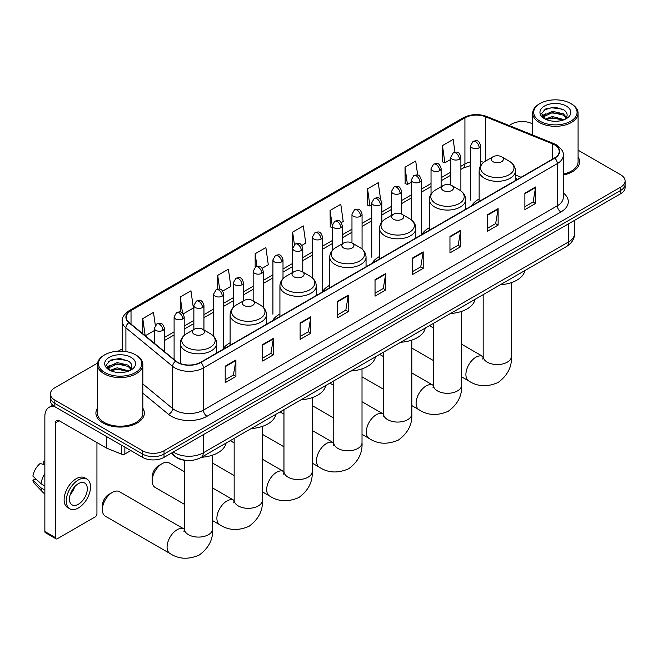 <?xml version="1.0" encoding="UTF-8"?>
<svg xmlns="http://www.w3.org/2000/svg" width="658" height="658" viewBox="0 0 658 658"><rect width="100%" height="100%" fill="white"/><g stroke="black" fill="none" stroke-linecap="round" stroke-linejoin="round"><path stroke-width="0.99" d="M230.119 342.769A26.739 15.438 0 0 0 222.741 349.521M279.921 314.014A26.739 15.438 0 0 0 272.544 320.767M329.724 285.259A26.739 15.438 0 0 0 322.346 292.012M379.526 256.505A26.739 15.438 0 0 0 372.157 263.258M429.329 227.75A26.739 15.438 0 0 0 421.959 234.503M479.139 198.996A26.739 15.438 0 0 0 471.761 205.748M517.517 179.33L515.461 178.499M186.691 460.419A15.134 8.735 180 0 1 175.349 456.718L171.146 453.255M97.557 363.093L54.844 387.751A15.134 8.735 0 0 0 50.411 393.936L50.411 400.525A15.134 8.735 0 0 0 54.844 406.702L142.605 457.376A15.134 8.735 0 0 0 164.015 457.376L620.667 193.723A15.134 8.735 0 0 0 625.1 187.546L625.1 184.248A15.134 8.735 0 0 1 620.667 190.433A15.134 8.735 0 0 0 625.1 184.248L625.1 180.958A15.134 8.735 0 0 0 620.667 174.773L578.086 150.189M50.411 393.936A15.134 8.735 0 0 0 54.844 400.113L142.605 450.779A15.134 8.735 0 0 0 164.015 450.779L164.015 454.078L620.667 190.433L164.015 454.078A15.134 8.735 0 0 1 142.605 454.078A15.134 8.735 0 0 0 164.015 454.078L164.015 457.376M54.844 400.113L54.844 403.403L142.605 454.078L54.844 403.403A15.134 8.735 0 0 1 50.411 397.226A15.134 8.735 0 0 0 54.844 403.403L54.844 406.702M97.425 408.223A24.214 13.982 0 0 0 95.912 413.084A24.214 13.982 0 0 0 103.01 422.971A24.214 13.982 0 0 0 129.404 426.006A24.214 13.982 0 0 0 144.349 413.084A24.214 13.982 0 0 0 142.835 408.223A24.214 13.982 0 0 1 144.349 413.084A24.214 13.982 0 0 1 129.404 426.006A24.214 13.982 0 0 1 103.01 422.971A24.214 13.982 0 0 1 95.912 413.084A24.214 13.982 0 0 1 97.425 408.223M554.488 144.809A16.146 9.319 180 0 1 559.218 151.398A16.146 9.319 180 0 1 554.488 157.986L200.583 362.311A16.146 9.319 180 0 1 175.941 361.069L129.215 322.543A16.146 9.319 180 0 1 126.295 317.197A16.146 9.319 180 0 1 131.024 310.609L464.926 117.831A16.146 9.319 180 0 1 485.604 116.787L552.333 143.765A16.146 9.319 180 0 1 554.488 144.809M554.776 144.645A16.549 9.557 0 0 0 552.564 143.576L485.834 116.598A16.549 9.557 0 0 0 464.647 117.667L130.745 310.444A16.549 9.557 0 0 0 128.886 322.683L175.612 361.201A16.549 9.557 0 0 0 200.871 362.476L554.776 158.15A16.549 9.557 0 0 0 554.776 144.645M225.201 366.185L225.201 382.668L235.901 376.483L235.901 360.008L225.201 366.185M225.201 379.74L233.442 374.986L235.86 360.559A4.038 2.328 -120 0 0 235.901 360.008M233.368 375.027L235.901 376.483M262.657 344.562L262.657 361.036L273.358 354.859L273.358 338.385L262.657 344.562M262.657 358.116L270.899 353.354L273.317 338.928A4.038 2.328 -120 0 0 273.358 338.385M270.833 353.395L273.358 354.859M300.122 322.93L300.122 339.413L310.823 333.236L310.823 316.753L300.122 322.93M300.122 336.485L308.363 331.731L310.782 317.304A4.038 2.328 -120 0 0 310.823 316.753M308.289 331.772L310.823 333.236M337.579 301.306L337.579 317.781L348.279 311.604L348.279 295.129L337.579 301.306M337.579 314.861L345.82 310.099L348.238 295.672A4.038 2.328 -120 0 0 348.279 295.129M345.746 310.14L348.279 311.604M524.878 193.172L524.878 209.647L535.579 203.47L535.579 186.987L524.878 193.172M524.878 206.727L533.12 201.965L535.538 187.538A4.038 2.328 -120 0 0 535.579 186.987M533.046 202.006L535.579 203.47M487.413 214.796L487.413 231.279L498.122 225.094L498.122 208.619L487.413 214.796M487.413 228.351L495.663 223.597L498.073 209.162A4.038 2.328 -120 0 0 498.122 208.619M495.589 223.638L498.122 225.094M449.957 236.428L449.957 252.902L460.658 246.725L460.658 230.242L449.957 236.428M449.957 249.982L458.198 245.22L460.616 230.794A4.038 2.328 -120 0 0 460.658 230.242M458.124 245.261L460.658 246.725M412.5 258.051L412.5 274.526L423.201 268.349L423.201 251.874L412.5 258.051M412.5 271.606L420.742 266.844L423.16 252.417A4.038 2.328 -120 0 0 423.201 251.874M420.668 266.885L423.201 268.349M375.035 279.683L375.035 296.158L385.744 289.981L385.744 273.498L375.035 279.683M375.035 293.229L383.285 288.475L385.695 274.049A4.038 2.328 -120 0 0 385.744 273.498M383.211 288.517L385.744 289.981M563.256 175.02A24.214 13.982 0 0 0 579.599 161.802A24.214 13.982 0 0 0 578.086 156.933A24.214 13.982 0 0 1 579.599 161.802A24.214 13.982 0 0 1 563.256 175.02M164.015 450.779L620.667 187.135A15.134 8.735 0 0 0 625.1 180.958M532.676 123.975A15.134 8.735 0 0 0 511.496 124.107L509.078 125.505M122.265 348.83L118.193 351.175M222.725 291.066L230.826 286.394L228.408 269.171L217.708 275.357L217.708 289.125M183.195 313.891L193.37 308.018L190.952 290.803L180.251 296.98L180.251 311.974M155.304 325.332L153.487 312.427L142.786 318.612L142.786 333.738M341.313 222.601L343.205 221.507L340.786 204.293L330.086 210.47L330.258 226.854M380.612 199.497L378.251 182.669L367.542 188.846L367.715 205.222M417.682 175.11L415.708 161.037L405.007 167.214L405.18 183.598M454.958 152.179L453.165 139.414L442.464 145.591L442.637 161.967M262.254 268.25L268.283 264.763L265.873 247.548L255.164 253.725L255.164 267.222M301.783 245.426L305.748 243.139L303.33 225.916L292.629 232.101L292.687 248.543M292.687 272.437L292.629 248.411M292.629 232.101L294.389 244.653M332.208 227.578L330.086 226.788M330.086 210.47L332.208 225.62A5.042 2.912 0 0 0 333.688 227.668A5.042 2.912 0 0 0 340.828 227.668A5.042 2.912 0 0 0 342.3 225.612C340.252 219.139 338.261 220.43 334.733 221.244A5.042 2.912 60 0 1 337.258 221.491A5.042 2.912 -120 0 1 340.828 227.668M367.542 188.846L369.961 206.061L371.737 205.033M369.961 206.061L367.542 205.156M405.007 167.214L407.425 184.437L411.266 182.217M407.425 184.437L405.007 183.533M442.464 145.591L444.882 162.806L450.796 159.392M444.882 162.806L442.464 161.901M255.164 253.725L256.941 266.367M217.708 275.357L219.64 289.125M180.251 296.98L182.513 313.15M145.27 335.786L154.334 330.555M142.786 318.612L145.188 335.712M540.037 121.22A21.698 12.527 0 0 0 570.716 121.22A21.698 12.527 0 0 0 570.725 103.512A21.698 12.527 0 0 0 570.716 103.512L571.432 103.923A22.701 13.111 0 0 1 578.086 113.192A22.701 13.111 0 0 1 564.07 125.3A22.701 13.111 0 0 1 539.321 122.462A22.701 13.111 0 0 1 532.676 113.192A22.701 13.111 0 0 1 539.321 103.923L540.037 103.512A21.698 12.527 0 0 0 540.037 121.22M563.256 174.099A22.701 13.111 0 0 0 578.086 161.802L578.086 113.192M545.301 119.106L552.432 116.515L564.227 119.674M546.37 119.6L552.432 117.823L563.001 120.118M545.087 119.008L543.977 116.556L544.363 115.068L552.432 111.284L563.445 113.859L566.464 117.437M544.01 118.292L543.977 116.556M544.051 117.214L544.363 116.376L552.432 112.592L563.445 115.166L566.119 117.979M564.704 119.468A11.4 6.58 0 0 0 565.189 119.04C568.101 115.866 567.714 112.847 564.038 109.993L555.122 107.188L545.918 108.784L541.649 113.521L544.421 118.596M566.299 106.061A15.438 8.916 0 0 0 544.495 106.045A15.438 8.916 0 0 0 544.396 118.629A15.438 8.916 0 0 0 544.462 118.67A15.438 8.916 0 0 0 566.365 118.629A15.438 8.916 0 0 0 566.299 106.061M566.16 118.744L567.27 117.988M571.432 103.923L570.725 103.512A21.698 12.527 0 0 0 540.037 103.512M543.804 110.092L551.527 107.715L562.763 109.212M542.315 116.458L544.421 114.961M547.908 113.604L551.527 112.946L560.616 113.727M547.908 118.835L551.527 118.177L560.616 118.958M542.077 116.03L545.301 113.875M493.015 161.72A6.054 3.496 0 0 0 501.577 161.72A6.054 3.496 0 0 0 501.577 156.777L509.095 161.111A16.689 9.631 0 0 1 509.095 174.74A16.689 9.631 0 0 1 485.497 174.74A16.689 9.631 0 0 1 485.497 161.111C481.393 163.554 479.271 166.795 479.139 170.841A18.161 10.487 0 0 0 484.452 178.252A18.161 10.487 0 0 0 504.25 180.531A18.161 10.487 0 0 0 515.461 170.841C515.329 166.795 513.207 163.554 509.095 161.111L501.577 156.777A6.054 3.496 0 0 0 493.015 156.777A6.054 3.496 0 0 0 493.015 161.72M500.31 284.75A27.751 16.022 0 0 0 524.887 270.561M443.212 190.475A6.054 3.496 0 0 0 451.775 190.475A6.054 3.496 0 0 0 451.775 185.531L459.292 189.866A16.689 9.631 0 0 1 459.292 203.495A16.689 9.631 0 0 1 435.695 203.495A16.689 9.631 0 0 1 435.695 189.866C431.59 192.309 429.468 195.549 429.329 199.596A18.161 10.487 0 0 0 434.65 207.007A18.161 10.487 0 0 0 454.448 209.285A18.161 10.487 0 0 0 465.658 199.596C465.527 195.549 463.405 192.309 459.292 189.866L451.775 185.531A6.054 3.496 0 0 0 443.212 185.531A6.054 3.496 0 0 0 443.212 190.475M450.508 313.504A27.751 16.022 0 0 0 475.084 299.316M393.41 219.229A6.054 3.496 0 0 0 401.972 219.229A6.054 3.496 0 0 0 401.972 214.286L409.49 218.621A16.689 9.631 0 0 1 409.49 232.249A16.689 9.631 0 0 1 385.892 232.249A16.689 9.631 0 0 1 385.892 218.621C381.788 221.063 379.666 224.304 379.526 228.351A18.161 10.487 0 0 0 384.848 235.761A18.161 10.487 0 0 0 404.645 238.031A18.161 10.487 0 0 0 415.856 228.351C415.724 224.304 413.602 221.063 409.49 218.621L401.972 214.286A6.054 3.496 0 0 0 393.41 214.286A6.054 3.496 0 0 0 393.41 219.229M400.706 342.259A27.751 16.022 0 0 0 425.274 328.071M343.608 247.976A6.054 3.496 0 0 0 352.17 247.976A6.054 3.496 0 0 0 352.17 243.032L359.687 247.375A16.689 9.631 0 0 1 359.687 260.996A16.689 9.631 0 0 1 336.09 260.996A16.689 9.631 0 0 1 336.09 247.375C331.977 249.818 329.855 253.059 329.724 257.097A18.161 10.487 0 0 0 335.045 264.516A18.161 10.487 0 0 0 354.843 266.786A18.161 10.487 0 0 0 366.054 257.097C365.914 253.059 363.8 249.818 359.687 247.375L352.17 243.032A6.054 3.496 0 0 0 343.608 243.032A6.054 3.496 0 0 0 343.608 247.976M350.903 371.013A27.751 16.022 0 0 0 375.471 356.825M293.805 276.73A6.054 3.496 0 0 0 302.367 276.73A6.054 3.496 0 0 0 302.367 271.787L309.885 276.13A16.689 9.631 0 0 1 309.885 289.75A16.689 9.631 0 0 1 286.288 289.75A16.689 9.631 0 0 1 286.288 276.13C282.175 278.573 280.053 281.813 279.921 285.852A18.161 10.487 0 0 0 285.243 293.271A18.161 10.487 0 0 0 305.032 295.541A18.161 10.487 0 0 0 316.251 285.852C316.111 281.813 313.989 278.573 309.885 276.13L302.367 271.787A6.054 3.496 0 0 0 293.805 271.787A6.054 3.496 0 0 0 293.805 276.73M301.101 399.768A27.751 16.022 0 0 0 325.669 385.58M152.171 480.94L152.171 476.82A9.08 5.239 -60 0 1 158.594 465.7L162.156 463.635A14.131 8.159 120 0 0 152.171 480.94A14.131 8.159 120 0 0 155.099 487.405L184.347 504.291M244.003 305.485A6.054 3.496 0 0 0 252.565 305.485A6.054 3.496 0 0 0 252.565 300.541L260.083 304.884A16.689 9.631 0 0 1 260.083 318.505A16.689 9.631 0 0 1 236.485 318.505A16.689 9.631 0 0 1 236.485 304.884C232.373 307.327 230.251 310.568 230.119 314.606A18.161 10.487 0 0 0 235.441 322.025A18.161 10.487 0 0 0 255.23 324.295A18.161 10.487 0 0 0 266.441 314.606C266.309 310.568 264.187 307.327 260.083 304.884L252.565 300.541A6.054 3.496 0 0 0 244.003 300.541A6.054 3.496 0 0 0 244.003 305.485M251.29 428.522A27.751 16.022 0 0 0 275.866 414.334M184.347 471.671L169.221 462.936A14.131 8.159 120 0 0 162.156 463.635L158.594 465.7M102.368 509.695L102.368 505.574A9.08 5.239 -60 0 1 108.784 494.446A9.08 5.239 -60 0 1 108.792 494.446L112.353 492.39A14.131 8.159 120 0 0 102.368 509.695A14.131 8.159 120 0 0 105.288 516.16L170.011 553.526A14.131 8.159 -60 0 1 167.839 542.2A14.131 8.159 -60 0 1 177.068 529.756A14.131 8.159 -60 0 1 184.133 529.057L184.347 529.172M194.192 334.239A6.054 3.496 0 0 0 202.754 334.239A6.054 3.496 0 0 0 202.754 329.296L210.272 333.639A16.689 9.631 0 0 1 210.272 347.26A16.689 9.631 0 0 1 186.683 347.26A16.689 9.631 0 0 1 186.683 333.639C182.57 336.082 180.448 339.322 180.317 343.361A18.161 10.487 0 0 0 185.63 350.78A18.161 10.487 0 0 0 205.428 353.05A18.161 10.487 0 0 0 216.638 343.361C216.507 339.322 214.385 336.082 210.272 333.639L202.754 329.296A6.054 3.496 0 0 0 194.192 329.296A6.054 3.496 0 0 0 194.192 334.239M201.488 457.277A27.751 16.022 0 0 0 226.064 443.089M184.133 529.057L119.419 491.69A14.131 8.159 120 0 0 112.353 492.39L108.784 494.446M124.856 447.127L124.856 454.028L130.835 450.574M54.672 406.603A20.184 11.655 -120 0 0 49.037 407.351A20.184 11.655 -120 0 0 44.859 416.588L44.859 531.524L55.56 537.701L55.56 422.765A5.042 2.912 60 0 1 56.604 420.462A5.042 2.912 60 0 1 59.13 420.709L106.423 448.016L106.423 436.476M55.56 537.701A2.525 1.456 120 0 0 56.078 538.861L45.377 532.676A2.525 1.456 -60 0 1 44.859 531.524M56.078 538.861A2.525 1.456 120 0 0 57.345 538.737L95.163 516.9A2.525 1.456 120 0 0 96.94 513.808L96.94 442.546M124.856 454.028A2.525 1.456 180 0 1 121.631 454.193L106.761 448.18A2.525 1.456 180 0 1 106.423 448.016M78.392 504.25A12.617 7.279 120 0 0 86.634 493.138A12.617 7.279 120 0 0 84.701 483.03A12.617 7.279 120 0 0 78.392 483.655A12.617 7.279 120 0 0 70.151 494.775A12.617 7.279 120 0 0 72.084 504.875A12.617 7.279 120 0 0 78.392 504.25M70.242 494.479A12.617 7.279 120 0 0 74.765 486.632M44.859 461.727L43.79 461.406L43.79 463.939L44.859 464.556M86.971 479.098L84.833 477.864A17.157 9.903 120 0 0 76.254 478.711A17.157 9.903 120 0 0 65.043 493.829A17.157 9.903 120 0 0 67.675 507.573L69.814 508.807A17.157 9.903 120 0 0 78.392 507.96A17.157 9.903 120 0 0 89.595 492.842A17.157 9.903 120 0 0 86.971 479.098A17.157 9.903 120 0 0 78.392 479.945A17.157 9.903 120 0 0 67.182 495.063A17.157 9.903 120 0 0 69.814 508.807M44.859 473.521A16.647 9.615 120 0 0 41.067 483.786L32.9 476.137A13.119 7.575 120 0 1 40.22 463.462L44.859 464.869M44.859 485.974L41.067 483.786M37.317 480.274L35.096 478.991L32.9 480.258L41.067 487.907L44.859 490.087M41.067 487.907A16.647 9.615 120 0 0 43.124 492.554A16.647 9.615 120 0 0 44.382 493.541L44.859 493.821M44.859 461.11A13.119 7.575 120 0 0 43.79 461.406M32.9 480.258A13.119 7.575 120 0 0 34.455 483.523L43.124 492.554M104.795 372.51A21.698 12.527 0 0 0 135.474 372.51A21.698 12.527 0 0 0 135.474 354.794L136.19 355.205A22.701 13.111 0 0 1 142.835 364.474A22.701 13.111 0 0 1 128.82 376.59A22.701 13.111 0 0 1 104.079 373.744A22.701 13.111 0 0 1 97.425 364.474A22.701 13.111 0 0 1 104.079 355.205L104.795 354.794A21.698 12.527 0 0 0 104.795 372.51M97.425 364.474L97.425 413.084A22.701 13.111 0 0 0 104.079 422.354A22.701 13.111 0 0 0 128.82 425.2A22.701 13.111 0 0 0 142.835 413.084L142.835 364.474M110.051 370.388L117.182 367.806L128.976 370.956M111.12 370.89L117.182 369.113L127.759 371.408M109.845 370.298L108.734 367.847L109.121 366.358L117.182 362.574L128.195 365.149L131.222 368.727M108.759 369.574L108.734 367.847M108.809 368.496L109.121 367.666L117.182 363.882L128.195 366.457L130.876 369.27M129.462 370.758A11.4 6.58 0 0 0 129.947 370.322C132.85 367.156 132.472 364.137 128.795 361.275L119.871 358.47L110.676 360.074L106.399 364.812L109.17 369.886M131.049 357.352A15.438 8.916 0 0 0 109.253 357.335A15.438 8.916 0 0 0 109.146 369.919A15.438 8.916 0 0 0 109.22 369.961A15.438 8.916 0 0 0 131.115 369.919A15.438 8.916 0 0 0 131.049 357.352M130.917 370.035L132.028 369.278M136.19 355.205L135.474 354.794A21.698 12.527 0 0 0 104.795 354.794M108.562 361.374L116.285 359.005L127.52 360.502M107.065 367.74L109.179 366.251M112.658 364.894L116.285 364.236L125.374 365.017M112.658 370.125L116.285 369.467L125.374 370.248M106.835 367.32L110.051 365.157M173.358 451.972A20.184 11.655 0 0 0 174.715 452.844A20.184 11.655 0 0 0 203.256 452.844L568.578 241.922A20.184 11.655 0 0 0 574.492 233.689C574.64 238.689 571.975 242.983 566.489 246.544L201.167 457.458A10.092 5.823 60 0 0 203.256 452.844L203.256 434.716M568.578 223.802L568.578 241.922A10.092 5.823 60 0 1 566.489 246.544M172.544 452.449A10.092 6.753 129.5 0 0 174.304 455.731L171.236 453.206M620.667 193.723L620.667 187.135M142.605 457.376L142.605 450.779M563.256 192.917A25.226 14.566 180 0 1 560.912 211.958L207.007 416.284A5.042 2.912 60 0 1 203.437 410.099L557.342 205.773A20.184 11.655 0 0 0 563.256 197.54L563.256 155.354A20.184 11.655 180 0 1 557.342 163.595A5.042 2.912 -120 0 0 554.776 158.15M207.007 416.284A25.226 14.566 180 0 1 171.327 416.284A25.226 14.566 180 0 1 168.497 414.334L142.835 393.171M175.612 361.201A5.042 3.372 129.5 0 0 172.635 366.358L172.635 408.544A20.184 11.655 0 0 0 174.896 410.099A20.184 11.655 0 0 0 203.437 410.099L203.437 367.921A20.184 11.655 180 0 1 172.635 366.358L125.908 327.84A20.184 11.655 180 0 1 122.265 321.153L122.265 351.191M563.256 155.354C563.922 152.204 561.611 148.683 556.298 144.801L553.641 143.518A5.042 2.361 112 0 0 552.564 143.576M553.641 143.518L486.92 116.54C478.563 113.587 470.626 114.015 463.117 117.831A5.042 2.912 60 0 1 464.647 117.667M130.745 310.444A5.042 2.912 -120 0 0 129.215 310.609C123.984 314.368 121.664 317.888 122.265 321.153M128.886 322.683A5.042 3.372 129.5 0 0 125.908 327.84L125.908 351.578M486.92 116.54A5.042 2.361 112 0 0 485.834 116.598M200.871 362.476A5.042 2.912 60 0 1 203.437 367.921L557.342 163.595L557.342 205.773A5.042 2.912 60 0 0 560.912 211.958M142.835 383.976L172.635 408.544A5.042 3.372 -50.5 0 1 168.497 414.334M131.024 310.609L131.024 324.04M552.333 143.765L552.333 159.236M485.604 116.787L485.604 161.054M521.087 177.273L515.461 174.995M483.753 162.279A16.146 9.319 0 0 0 480.653 161.58M470.56 161.86A16.146 9.319 0 0 0 464.926 163.974L460.888 166.301M464.926 117.831L464.926 163.974A9.08 5.239 60 0 1 463.051 168.127L460.888 169.377M450.796 172.125L441.123 177.718M431.031 183.541L421.359 189.126M411.266 194.949L401.594 200.534M391.502 206.365L381.829 211.95M371.737 217.773L362.065 223.358M351.972 229.181L342.3 234.766M332.208 240.598L322.535 246.182M312.443 252.006L302.77 257.591M292.687 263.414L283.006 268.999M272.922 274.83L263.241 280.415M253.157 286.238L243.476 291.823M233.393 297.646L223.712 303.231M213.628 309.063L203.947 314.647M193.863 320.471L184.182 326.055M174.099 331.879L164.426 337.464M375.035 280.201L385.695 274.049M412.5 258.578L423.16 252.417M449.957 236.946L460.616 230.794M487.413 215.322L498.073 209.162M524.878 193.691L535.538 187.538M337.579 301.825L348.238 295.672M300.122 323.456L310.782 317.304M262.657 345.08L273.317 338.928M225.201 366.712L235.86 360.559M511.422 282.611L511.422 356.406A14.131 8.159 180 0 1 507.285 362.171A14.131 8.159 180 0 1 487.307 362.171A14.131 8.159 180 0 1 483.169 356.406L482.791 359.112M511.422 356.406C512.039 366.777 507.589 375.479 498.09 382.495C487.265 387.217 477.511 386.715 468.833 380.998A14.131 8.159 -60 0 1 466.662 369.681A14.131 8.159 -60 0 1 475.89 357.228A14.131 8.159 -60 0 1 482.956 356.529L483.169 356.652M461.62 311.366L461.62 385.16A14.131 8.159 180 0 1 457.483 390.926A14.131 8.159 180 0 1 437.504 390.926A14.131 8.159 180 0 1 433.367 385.16L432.989 387.866M461.62 385.16C462.229 395.532 457.787 404.234 448.287 411.25C437.463 415.971 427.708 415.469 419.023 409.753A14.131 8.159 -60 0 1 416.859 398.435A14.131 8.159 -60 0 1 426.088 385.983A14.131 8.159 -60 0 1 433.153 385.284L433.367 385.407M411.818 340.12L411.818 413.915A14.131 8.159 180 0 1 407.68 419.681A14.131 8.159 180 0 1 387.702 419.681A14.131 8.159 180 0 1 383.565 413.915L383.186 416.621M411.818 413.915C412.426 424.287 407.985 432.98 398.485 440.005C387.661 444.718 377.906 444.224 369.22 438.508A14.131 8.159 -60 0 1 367.057 427.19A14.131 8.159 -60 0 1 376.286 414.737A14.131 8.159 -60 0 1 383.351 414.038L383.565 414.162M362.015 368.875L362.015 442.67A14.131 8.159 180 0 1 357.878 448.435A14.131 8.159 180 0 1 337.899 448.435A14.131 8.159 180 0 1 333.762 442.67L333.384 445.376M362.015 442.67C362.624 453.041 358.182 461.735 348.682 468.759C337.858 473.472 328.103 472.979 319.418 467.262A14.131 8.159 -60 0 1 317.255 455.945A14.131 8.159 -60 0 1 326.483 443.492A14.131 8.159 -60 0 1 333.548 442.793L333.762 442.916M312.213 397.629L312.213 471.424A14.131 8.159 180 0 1 308.076 477.19A14.131 8.159 180 0 1 288.097 477.19A14.131 8.159 180 0 1 283.96 471.424L283.582 474.13M312.213 471.424C312.821 481.796 308.38 490.49 298.88 497.514C288.056 502.227 278.301 501.733 269.615 496.017A14.131 8.159 -60 0 1 267.452 484.691A14.131 8.159 -60 0 1 276.681 472.247A14.131 8.159 -60 0 1 283.746 471.547L283.952 471.671M262.41 426.384L262.41 500.179A14.131 8.159 180 0 1 258.273 505.944A14.131 8.159 180 0 1 238.295 505.944A14.131 8.159 180 0 1 234.158 500.179L233.771 502.885M262.41 500.179C263.019 510.55 258.569 519.244 249.078 526.268C238.245 530.981 228.499 530.48 219.813 524.771A14.131 8.159 -60 0 1 217.65 513.446A14.131 8.159 -60 0 1 226.878 501.001A14.131 8.159 -60 0 1 233.935 500.302L234.149 500.417M212.608 455.139L212.608 528.933A14.131 8.159 180 0 1 208.463 534.699A14.131 8.159 180 0 1 188.484 534.699A14.131 8.159 180 0 1 184.347 528.933L183.969 531.639M479.172 147.795A5.042 2.912 0 0 0 480.653 145.731C478.605 139.266 476.614 140.549 473.086 141.363A5.042 2.912 60 0 1 475.611 141.618A5.042 2.912 -120 0 1 479.172 147.795A5.042 2.912 0 0 1 472.041 147.795A5.042 2.912 0 0 1 470.56 145.731L473.086 141.363M459.407 159.203A5.042 2.912 0 0 0 460.888 157.147C458.84 150.674 456.849 151.965 453.321 152.779A5.042 2.912 60 0 1 455.846 153.026A5.042 2.912 -120 0 1 459.407 159.203A5.042 2.912 0 0 1 452.276 159.203A5.042 2.912 0 0 1 450.796 157.147L453.321 152.779M439.651 170.619A5.042 2.912 0 0 0 441.123 168.555C439.075 162.082 437.085 163.373 433.556 164.187A5.042 2.912 60 0 1 436.081 164.434A5.042 2.912 -120 0 1 439.651 170.619A5.042 2.912 0 0 1 432.512 170.619A5.042 2.912 0 0 1 431.031 168.555L433.556 164.187M419.886 182.027A5.042 2.912 0 0 0 421.359 179.963C419.31 173.498 417.32 174.781 413.792 175.596A5.042 2.912 60 0 1 416.317 175.851A5.042 2.912 -120 0 1 419.886 182.027A5.042 2.912 0 0 1 412.747 182.027A5.042 2.912 0 0 1 411.266 179.963L413.792 175.596M400.122 193.436A5.042 2.912 0 0 0 401.594 191.379C399.546 184.906 397.555 186.198 394.027 187.012A5.042 2.912 60 0 1 396.552 187.259A5.042 2.912 -120 0 1 400.122 193.436A5.042 2.912 0 0 1 392.982 193.436A5.042 2.912 0 0 1 391.502 191.379L394.027 187.012M380.357 204.852A5.042 2.912 0 0 0 381.829 202.787C379.781 196.314 377.791 197.606 374.262 198.42A5.042 2.912 60 0 1 376.787 198.667A5.042 2.912 -120 0 1 380.357 204.852A5.042 2.912 0 0 1 373.218 204.852A5.042 2.912 0 0 1 371.737 202.787L374.262 198.42M360.592 216.26A5.042 2.912 0 0 0 362.065 214.204C360.016 207.731 358.026 209.014 354.498 209.828A5.042 2.912 60 0 1 357.023 210.083A5.042 2.912 -120 0 1 360.592 216.26A5.042 2.912 0 0 1 353.453 216.26A5.042 2.912 0 0 1 351.972 214.204L354.498 209.828M321.063 239.084A5.042 2.912 0 0 0 322.535 237.02C320.487 230.547 318.497 231.838 314.968 232.652A5.042 2.912 60 0 1 317.493 232.899A5.042 2.912 -120 0 1 321.063 239.084A5.042 2.912 0 0 1 313.924 239.084A5.042 2.912 0 0 1 312.443 237.02L314.968 232.652M301.298 250.492A5.042 2.912 0 0 0 302.77 248.436C300.722 241.963 298.732 243.246 295.203 244.06A5.042 2.912 60 0 1 297.729 244.315A5.042 2.912 -120 0 1 301.298 250.492A5.042 2.912 0 0 1 294.159 250.492A5.042 2.912 0 0 1 292.687 248.436L295.203 244.06M281.534 261.9A5.042 2.912 0 0 0 283.006 259.844C280.958 253.371 278.967 254.662 275.439 255.477A5.042 2.912 60 0 1 277.964 255.723A5.042 2.912 -120 0 1 281.534 261.9A5.042 2.912 0 0 1 274.394 261.9A5.042 2.912 0 0 1 272.922 259.844L275.439 255.477M261.769 273.317A5.042 2.912 0 0 0 263.241 271.252C261.193 264.779 259.203 266.071 255.674 266.885A5.042 2.912 60 0 1 258.199 267.132A5.042 2.912 -120 0 1 261.769 273.317A5.042 2.912 0 0 1 254.63 273.317A5.042 2.912 0 0 1 253.157 271.252L255.674 266.885M242.004 284.725A5.042 2.912 0 0 0 243.476 282.669C241.428 276.196 239.446 277.479 235.909 278.293A5.042 2.912 60 0 1 238.435 278.548A5.042 2.912 -120 0 1 242.004 284.725A5.042 2.912 0 0 1 234.865 284.725A5.042 2.912 0 0 1 233.393 282.669L235.909 278.293M222.239 296.133A5.042 2.912 0 0 0 223.712 294.077C221.672 287.604 219.682 288.895 216.145 289.709A5.042 2.912 60 0 1 218.67 289.956A5.042 2.912 -120 0 1 222.239 296.133A5.042 2.912 0 0 1 215.1 296.133A5.042 2.912 0 0 1 213.628 294.077L216.145 289.709M202.475 307.549A5.042 2.912 0 0 0 203.947 305.485C201.907 299.012 199.917 300.303 196.38 301.117A5.042 2.912 60 0 1 198.905 301.364A5.042 2.912 -120 0 1 202.475 307.549A5.042 2.912 0 0 1 195.336 307.549A5.042 2.912 0 0 1 193.863 305.485L196.38 301.117M182.71 318.957A5.042 2.912 0 0 0 184.182 316.901C182.143 310.428 180.152 311.711 176.615 312.525A5.042 2.912 60 0 1 179.141 312.78A5.042 2.912 -120 0 1 182.71 318.957A5.042 2.912 0 0 1 175.571 318.957A5.042 2.912 0 0 1 174.099 316.901L176.615 312.525M162.945 330.365A5.042 2.912 0 0 0 164.426 328.309C162.378 321.836 160.387 323.127 156.851 323.942A5.042 2.912 60 0 1 159.376 324.188A5.042 2.912 -120 0 1 162.945 330.365A5.042 2.912 0 0 1 155.806 330.365A5.042 2.912 0 0 1 154.334 328.309L156.851 323.942M55.56 422.765L59.13 420.709M106.761 436.673L106.761 448.18M121.631 454.193L121.631 445.26M201.167 457.458C193.049 461.538 184.931 461.538 176.805 457.458L174.304 455.731M574.492 233.689L574.492 220.389M463.117 117.831L129.215 310.609M470.56 165.577L463.051 168.127M450.796 175.201L441.123 180.786M431.031 186.609L421.359 192.194M411.266 198.025L401.594 203.61M391.502 209.433L381.829 215.018M371.737 220.841L362.065 226.426M351.972 232.258L342.3 237.842M332.208 243.666L322.535 249.25M312.443 255.074L302.77 260.658M292.687 266.49L283.006 272.075M272.922 277.898L263.241 283.483M253.157 289.306L243.476 294.891M233.393 300.722L223.712 306.307M213.628 312.131L203.947 317.715M193.863 323.539L184.182 329.123M174.099 334.955L164.426 340.54M517.632 179.272L515.461 178.392M532.676 135.038L532.676 113.192M468.833 380.998L461.62 376.837M433.367 360.526L411.818 348.082M515.461 180.522L515.461 170.841M479.139 201.496L479.139 170.841M493.015 156.777L485.497 161.111M482.956 356.529L461.62 344.216M433.367 327.898L429.468 325.652M483.169 294.644L483.169 356.406M419.023 409.753L411.818 405.591M383.565 389.281L362.015 376.837M465.658 209.277L465.658 199.596M429.329 230.251L429.329 199.596M443.212 185.531L435.695 189.866M433.153 385.284L411.818 372.971M383.565 356.652L379.666 354.407M433.367 323.399L433.367 385.16M369.22 438.508L362.015 434.346M333.762 418.036L312.213 405.591M415.856 238.031L415.856 228.351M379.526 258.997L379.526 228.351M393.41 214.286L385.892 218.621M383.351 414.038L362.015 401.717M333.762 385.407L329.864 383.162M383.565 352.153L383.565 413.915M319.418 467.262L312.213 463.1M283.96 446.79L262.41 434.346M366.054 266.778L366.054 257.097M329.724 287.752L329.724 257.097M343.608 243.032L336.09 247.375M333.548 442.793L312.213 430.472M283.96 414.162L280.061 411.916M333.762 380.908L333.762 442.67M269.615 496.017L262.41 491.855M234.158 475.545L212.608 463.1M316.251 295.532L316.251 285.852M279.921 316.506L279.921 285.852M293.805 271.787L286.288 276.13M283.746 471.547L262.41 459.226M234.158 442.916L230.259 440.663M283.96 409.663L283.96 471.424M219.813 524.771L212.608 520.61M266.441 324.287L266.441 314.606M230.119 345.261L230.119 314.606M244.003 300.541L236.485 304.884M233.935 500.302L212.608 487.981M234.158 438.417L234.158 500.179M212.608 528.933C213.217 539.305 208.767 547.999 199.267 555.023C188.443 559.736 178.688 559.234 170.011 553.526M216.638 353.042L216.638 343.361M180.317 363.52L180.317 343.361M194.192 329.296L186.683 333.639M184.347 460.222L184.347 528.933M480.653 165.643L480.653 145.731M470.56 200.114L470.56 145.731M460.888 190.919L460.888 157.147M450.796 185.071L450.796 157.147M441.123 186.732L441.123 168.555M431.031 194.102L431.031 168.555M421.359 234.347L421.359 179.963M411.266 219.805L411.266 179.963M401.594 214.08L401.594 191.379M391.502 215.38L391.502 191.379M381.829 222.034L381.829 202.787M371.737 257.163L371.737 202.787M362.065 249.053L362.065 214.204M351.972 242.925L351.972 214.204M342.3 243.789L342.3 225.612M332.208 250.566L332.208 225.612L334.733 221.244M322.535 291.395L322.535 237.02M312.443 277.964L312.443 237.02M302.77 272.025L302.77 248.436M283.006 278.647L283.006 259.844M272.922 314.22L272.922 259.844M263.241 307.286L263.241 271.252M253.157 300.887L253.157 271.252M243.476 300.846L243.476 282.669M233.393 307.22L233.393 282.669M223.712 348L223.712 294.077M213.628 336.23L213.628 294.077M203.947 329.987L203.947 305.485M193.863 329.494L193.863 305.485M184.182 335.407L184.182 316.901M174.099 359.548L174.099 316.901M164.426 351.569L164.426 328.309M154.334 343.254L154.334 328.309M49.037 407.351L52.763 405.196"/></g></svg>
